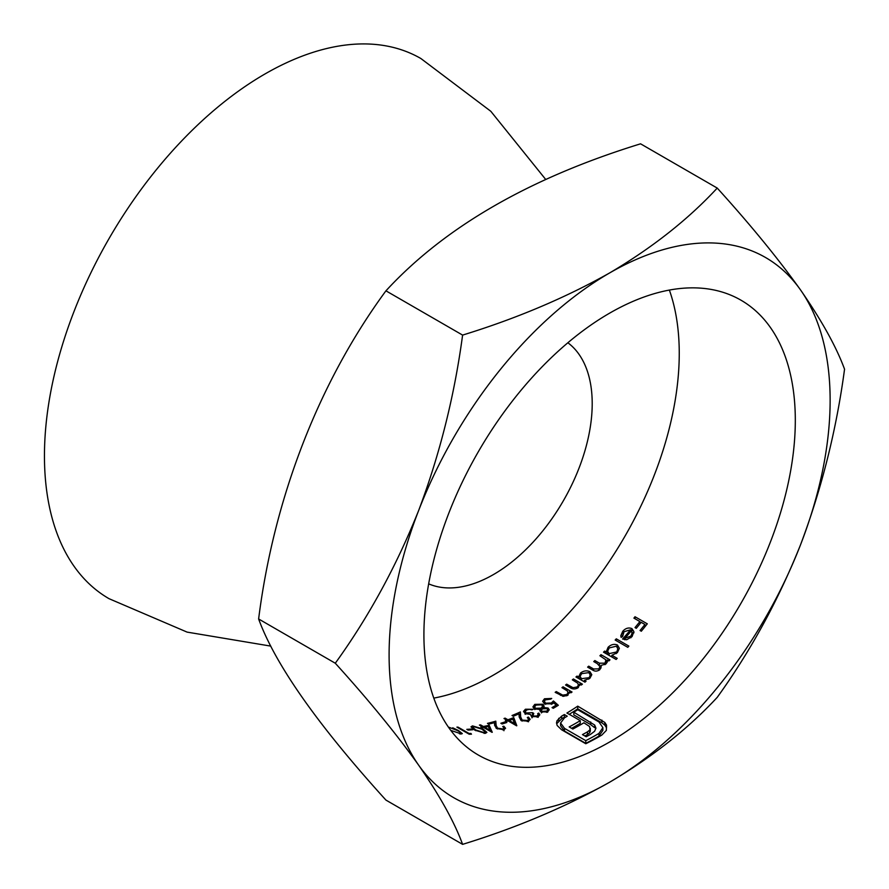 <?xml version="1.0" encoding="UTF-8"?>
<svg xmlns="http://www.w3.org/2000/svg" width="889" height="889" viewBox="0 0 889 889"><rect width="100%" height="100%" fill="white"/><g stroke="black" fill="none" stroke-linecap="round" stroke-linejoin="round"><path stroke-width="1.33" d="M795.311 420.375A262.622 151.619 120 0 0 740.926 300.16A262.622 151.619 120 0 0 478.304 451.779A262.622 151.619 120 0 0 478.304 755.028A262.622 151.619 120 0 0 680.674 684.663A262.622 151.619 120 0 0 795.311 420.375M433.799 698.109A262.622 151.619 120 0 0 679.252 353.377A262.622 151.619 120 0 0 669.373 290.07M635.013 616.733A262.622 151.619 -60 0 1 633.913 618.122L639.891 621.578A262.622 151.619 -60 0 1 635.013 627.59L636.28 628.323A262.622 151.619 120 0 0 641.158 622.311L644.936 624.489A262.622 151.619 -60 0 1 640.058 630.501L641.313 631.223A262.622 151.619 120 0 0 647.292 623.822L635.013 616.733L635.013 618.766M616.277 638.835A262.622 151.619 -60 0 1 615.177 640.036L627.767 647.314A262.622 151.619 120 0 0 628.867 646.103L616.277 638.835L616.277 640.669M600.997 654.682A262.622 151.619 -60 0 1 599.897 655.749L605.898 659.838L605.02 663.172L599.419 663.183L594.852 660.549A262.622 151.619 -60 0 1 593.752 661.583L597.241 663.594L599.986 666.639L598.875 668.884L593.585 668.973L588.718 666.161A262.622 151.619 -60 0 1 587.618 667.139L592.474 669.939C594.741 671.562 597.186 671.484 599.786 669.695L601.208 666.817L600.908 665.428L605.931 663.994L607.331 661.961L607.309 660.038L608.876 660.938A262.622 151.619 120 0 0 609.976 659.86L600.997 654.682L600.997 656.382M607.331 661.961L607.309 660.038L607.309 662.005M573.438 678.985A262.622 151.619 -60 0 1 572.338 679.852L577.828 683.252L578.361 685.241L577.15 686.975L573.061 687.697L566.671 684.174A262.622 151.619 -60 0 1 565.571 684.997L570.149 687.641C572.572 689.342 575.205 689.386 578.061 687.753L579.695 684.097L581.317 685.03A262.622 151.619 120 0 0 582.417 684.163L573.438 678.985L573.438 680.485M579.761 684.841L579.695 685.486M558.325 705.288L553.436 700.965L551.369 702.999L545.69 703.199L544.39 701.565L545.19 699.887L550.602 699.143A262.622 151.619 120 0 0 551.713 698.454L544.501 698.765L542.634 701.254L544.546 703.81L552.425 703.844L553.636 702.821L556.203 705.088A262.622 151.619 -60 0 1 552.025 707.588L553.28 708.311A262.622 151.619 120 0 0 558.325 705.288M532.622 717.034L533.756 713.378L532.5 712.645L526.121 712.967L525.166 711.845L526.644 709.967L529.366 709.333L532.022 709.833A262.622 151.619 120 0 0 533.122 709.266L525.41 709.233L523.521 711.4L525.121 713.534L530.422 714.434L531.511 716.567L538.289 716.701L539.823 714.834L538.801 713.056A262.622 151.619 -60 0 1 537.689 713.611L538.134 714.678L537.012 715.978L532.622 716.056L531.966 715.167L531.966 717.856M513.753 717.59A262.622 151.619 -60 0 1 507.93 719.779L505.096 718.134A262.622 151.619 -60 0 1 503.996 718.523L506.83 720.168A262.622 151.619 -60 0 1 505.408 720.646L506.674 721.379A262.622 151.619 120 0 0 508.086 720.89L516.587 725.802A262.622 151.619 120 0 0 516.82 725.724L513.753 717.59L513.753 720.301L515.587 725.224M502.718 728.947L497.562 728.191L496.129 725.424L495.806 721.168A262.622 151.619 -60 0 1 487.461 723.379L488.717 724.113A262.622 151.619 120 0 0 494.428 722.646L494.64 725.357L496.562 728.513L503.93 729.691L505.585 728.269L503.841 726.213A262.622 151.619 -60 0 1 502.73 726.524L503.941 727.947L502.718 729.88M472.481 725.891L470.959 726.846L474.693 730.102L485.394 733.347L486.894 732.38L483.049 729.024L472.481 725.891L472.481 728.691M470.926 733.447A262.622 151.619 -60 0 1 469.036 733.481L458.013 727.124A262.622 151.619 -60 0 1 456.913 727.124L469.192 734.214A262.622 151.619 120 0 0 471.459 734.192L470.926 733.447L470.926 734.203M460.835 734.058L462.324 733.614L458.48 730.569L452.723 727.791M471.548 729.024A262.622 151.619 -60 0 1 466.825 729.347L468.092 730.069A262.622 151.619 120 0 0 472.815 729.747L471.548 729.024L471.548 729.847M489.194 725.28A262.622 151.619 -60 0 1 483.36 726.491L480.527 724.857A262.622 151.619 -60 0 1 479.427 725.057L482.26 726.691A262.622 151.619 -60 0 1 480.849 726.935L482.105 727.669A262.622 151.619 120 0 0 483.516 727.413L492.028 732.325A262.622 151.619 120 0 0 492.25 732.292L489.194 725.28L489.194 728.069L490.684 731.558M505.563 721.746A262.622 151.619 -60 0 1 500.84 723.246L502.107 723.968A262.622 151.619 120 0 0 506.83 722.479L505.563 721.746L505.563 722.89M527.288 720.434L522.132 720.112L520.687 716.967L520.376 711.933A262.622 151.619 -60 0 1 512.02 715.512L513.286 716.234A262.622 151.619 120 0 0 518.998 713.834L519.209 717.045L521.132 720.612L528.488 721.179L530.155 719.312L528.399 717.056A262.622 151.619 -60 0 1 527.299 717.556L528.499 719.101L527.288 721.546M540.134 711.189L540.134 709.489L540.968 711.889L547.635 711.867L549.258 709.766L548.08 708.033L543.69 707.544L544.135 706.133L542.746 704.232L534.8 704.366L532.889 706.899L534.5 708.855L540.134 709.489L539.867 710.411M563.048 686.83A262.622 151.619 -60 0 1 561.948 687.63L567.426 691.009L567.971 692.931L566.749 694.531L562.67 695.109L556.281 691.575A262.622 151.619 -60 0 1 555.169 692.32L563.237 696.331L567.66 695.309L569.304 691.875L570.916 692.809A262.622 151.619 120 0 0 572.027 692.02L563.048 686.83L563.048 688.264M569.371 692.587L569.304 693.198M586.04 681.263L584.373 680.307L589.829 678.363L591.807 674.684L589.918 671.673C586.762 670.284 583.64 670.717 580.573 672.973L578.617 676.985L577.061 676.085A262.622 151.619 -60 0 1 575.961 676.974L584.94 682.163A262.622 151.619 120 0 0 586.04 681.263M578.595 676.44L578.617 678.507M617.222 658.36L611.865 655.26L617.388 652.648L619.366 648.303L617.477 645.025C614.221 643.714 611.099 644.458 608.132 647.248L606.176 651.981L604.62 651.081A262.622 151.619 -60 0 1 603.52 652.182L616.121 659.46A262.622 151.619 120 0 0 617.222 658.36M606.154 651.359L606.176 653.715M624.022 631.712L630.601 629.79A262.622 151.619 -60 0 1 622.578 639.024L626.667 639.724L632.046 636.635L633.879 631.568L631.923 628.601C628.645 627.301 625.6 628.179 622.778 631.234L620.8 635.702L621.111 637.38L622.611 636.58L624.022 631.712M633.913 632.323L633.879 632.89M590.307 728.358L589.663 730.136L587.451 731.869A262.622 151.619 -60 0 1 582.462 734.592L586.184 736.748A262.622 151.619 120 0 0 590.518 734.381L594.585 731.291L595.952 728.169L594.685 725.046L573.816 712.211A262.622 151.619 120 0 0 577.739 709.711L599.008 721.99L602.886 727.658L598.964 733.403A262.622 151.619 -60 0 1 585.784 740.648L564.504 728.369L560.581 723.013L564.559 717.734A262.622 151.619 120 0 0 567.215 716.201L564.348 714.545A262.622 151.619 -60 0 1 561.692 716.078L557.014 720.735L556.514 722.913L557.159 725.491L561.637 729.802L585.784 743.737A262.622 151.619 120 0 0 601.831 735.059L606.365 730.391L606.509 725.08L604.798 722.413L577.739 706.155A262.622 151.619 -60 0 1 566.926 713.022L569.793 714.678A262.622 151.619 120 0 0 569.838 714.645L580.25 720.657A262.622 151.619 -60 0 1 569.182 726.924L572.849 729.047A262.622 151.619 120 0 0 583.917 722.779L589.551 726.502L590.307 731.191L590.307 728.624M717.234 188.079C750.572 224.85 778.353 258.832 800.589 290.014C821.725 320.529 836.382 346.921 844.55 369.213C836.416 429.92 821.758 488.405 800.589 544.646C778.42 600.164 750.638 651.059 717.234 697.354C688.108 728.758 652.237 757.05 609.61 782.22A311.861 180.056 120 0 0 800.589 544.646A311.861 180.056 120 0 0 800.589 290.014A311.861 180.056 120 0 0 609.61 272.956C565.393 297.826 516.398 318.54 462.602 335.097C454.435 395.949 439.777 454.423 418.641 510.53A311.861 180.056 120 0 0 418.641 765.162C439.811 795.744 454.468 822.136 462.602 844.361C516.398 827.803 565.393 807.09 609.61 782.22A311.861 180.056 -60 0 1 418.641 765.162C396.472 734.058 368.691 700.088 335.286 663.227L258.621 618.966C273.923 498.051 318.673 382.414 385.937 290.825C444.689 227.039 529.566 178.033 640.569 143.818L717.234 188.079C688.108 219.494 652.237 247.775 609.61 272.956A311.861 180.056 120 0 0 418.641 510.53C396.405 566.171 368.624 617.066 335.286 663.227M462.602 335.097L385.937 290.825M462.602 844.361L385.937 800.089C317.729 724.935 275.29 664.55 258.621 618.966M545.702 179.445L490.806 111.281L420.897 58.53A311.861 180.056 120 0 0 109.036 238.585A311.861 180.056 120 0 0 109.036 598.686L187.101 632.112L270.789 646.114M428.665 583.851A139.517 80.555 120 0 0 534.367 540.734A139.517 80.555 120 0 0 592.207 403.628A139.517 80.555 120 0 0 567.86 342.754M458.48 731.18L458.48 730.569M449.145 727.324L457.379 730.525C460.513 732.214 461.235 733.147 459.535 733.325L451.234 730.536M460.602 734.036L460.602 733.003L459.535 733.87M458.013 727.758L458.013 727.124M469.036 734.125L469.036 733.481M483.049 729.858L483.049 729.024M473.181 729.169L473.704 726.624L481.949 729.202L485.161 731.914L484.105 732.625L475.804 729.991L472.648 727.302L472.648 728.802M484.105 733.392L484.105 732.625M475.804 730.714L475.804 729.991M482.26 727.635L482.26 726.691M480.527 725.691L480.527 724.857M483.36 727.446L483.36 726.491M484.627 727.213A262.622 151.619 120 0 0 488.283 726.48L489.961 730.291L484.627 727.213L484.627 728.058M489.961 731.136L489.961 730.291M503.841 727.58L503.841 726.213M494.562 724.291A265.9 153.519 120 0 0 495.806 723.924L495.806 721.168M495.806 723.924L496.129 728.202L496.129 725.424M497.562 729.002L497.562 728.191M506.83 721.323L506.83 720.168M505.096 719.168L505.096 718.134M507.93 720.946L507.93 719.779M509.186 720.501A262.622 151.619 120 0 0 512.853 719.157L514.52 723.579L509.186 720.501L509.186 721.524M514.52 724.602L514.52 723.579M528.399 718.679L528.399 717.056M519.087 715.212A265.9 153.519 120 0 0 520.376 714.634L520.376 711.933M520.376 714.634L520.687 716.967M522.132 721.09L522.132 720.112M537.012 717.156L537.012 715.978M538.134 716.078A265.9 153.519 120 0 0 538.801 715.745L538.801 713.056M525.41 710.889L525.41 709.233M526.121 714L526.121 712.967M532.5 714.211L532.5 712.645M534.8 706.144L534.8 704.366M542.746 706.911L542.746 704.232M543.69 708.4L543.69 707.544M548.08 710.722L548.08 708.033M546.435 711.1L542.112 711.333L541.368 710.244L542.457 708.855L546.968 708.655L547.635 709.611L546.435 712.356M542.112 712.367L542.112 711.333M541.168 708.144L535.578 708.266L534.578 706.844L536.045 705.099L541.601 704.833L542.601 706.288L541.168 708.144L541.168 710.822M535.578 709.322L535.578 708.266M556.203 706.588L556.203 705.088M544.501 700.799L544.501 698.765M545.69 704.332L545.69 703.199M551.369 704.355L551.369 702.999M553.436 703.021L553.436 700.965M568.027 695.12L568.027 692.42L569.304 693.142M556.281 692.964L556.281 691.575M562.67 696.231L562.67 695.109M566.749 695.82L566.749 694.531M578.417 684.586L579.695 685.319M566.671 685.63L566.671 684.174M573.061 688.875L573.061 687.697M577.15 688.319L577.15 686.975M577.061 677.618L577.061 676.085M580.573 674.862L580.573 672.973M589.918 673.706L589.918 671.673M584.373 681.841L584.373 680.307M588.707 677.74L581.528 678.663L580.05 676.44L581.639 673.64L588.807 672.617L590.252 674.951L588.707 679.14M581.528 680.196L581.528 678.663M606.098 660.46L607.309 661.16M600.908 668.161L600.908 665.428M588.718 667.772L588.718 666.161M598.875 670.373L598.875 668.884M594.852 662.216L594.852 660.549M605.02 664.683L605.02 663.172M604.62 652.826L604.62 651.081M608.132 649.403L608.132 647.248M617.477 647.336L617.477 645.025M611.865 657.004L611.865 655.26M616.266 652.026L609.087 653.659L607.609 651.248L609.198 647.925L616.366 646.192L617.811 648.737L616.266 653.615M609.087 655.404L609.087 653.659M622.778 633.668L622.778 631.234M631.923 631.057L631.923 628.601M630.601 631.735L630.601 629.79M632.357 635.891L632.368 632.624L630.89 636.057L624.778 638.424A262.622 151.619 120 0 0 631.59 630.568L632.357 635.891M624.778 639.758L624.778 638.424M630.89 637.769L630.89 636.057M639.891 622.667L640.558 623.056M644.936 625.578L645.603 625.956M644.936 626.789L644.936 624.489M639.891 623.878L639.891 621.578M561.692 716.078L561.692 718.756L557.014 723.413L557.014 720.735M561.692 718.756A265.9 153.519 120 0 0 564.348 717.223L564.348 714.545M564.348 717.223L564.904 717.534M564.504 728.369L564.504 731.058L560.581 725.702L560.581 723.013M564.504 731.058L585.784 743.337L585.784 740.648M585.784 743.337A265.9 153.519 120 0 0 598.964 736.092L598.964 733.403M598.964 736.092L602.886 730.347L602.886 727.658M590.718 721.968L590.718 724.646L573.816 714.889L573.816 712.211M590.718 724.646L594.685 727.724L594.685 725.046M584.862 735.981A265.9 153.519 120 0 0 587.451 734.547L587.451 731.869M587.451 734.547L589.663 732.814L589.663 730.136M589.663 732.814L590.307 731.036M571.583 728.313A265.9 153.519 120 0 0 580.25 723.335L580.25 720.657M569.182 714.323A265.9 153.519 120 0 0 577.739 708.844L577.739 706.155M577.739 708.844L601.886 722.79L601.886 720.101M601.886 722.79L604.798 725.102L606.509 727.769L606.509 725.08M560.503 695.376L560.503 694.02M570.894 688.053L570.894 686.619M593.585 670.517L593.585 668.973M599.419 665.15L599.419 663.183M558.725 720.979L558.725 718.301M604.798 725.102L604.798 722.413M485.161 731.914L485.161 733.369M503.941 727.947L503.941 730.714M528.499 719.101L528.499 721.801M538.134 714.678L538.134 717.367M525.155 711.622L525.155 714.323M541.368 710.244L541.368 712.922M547.635 709.611L547.635 712.289M534.589 706.844L534.589 709.522M542.601 706.288L542.601 708.966M544.379 701.41L544.379 704.088M578.428 684.708L578.428 687.43M580.05 676.44L580.05 679.185M590.252 674.951L590.252 677.707M600.008 666.639L600.008 669.428M606.131 660.849L606.131 663.672M607.609 651.248L607.609 654.115M617.811 648.737L617.811 651.626M622.411 635.224L622.411 636.68"/></g></svg>
